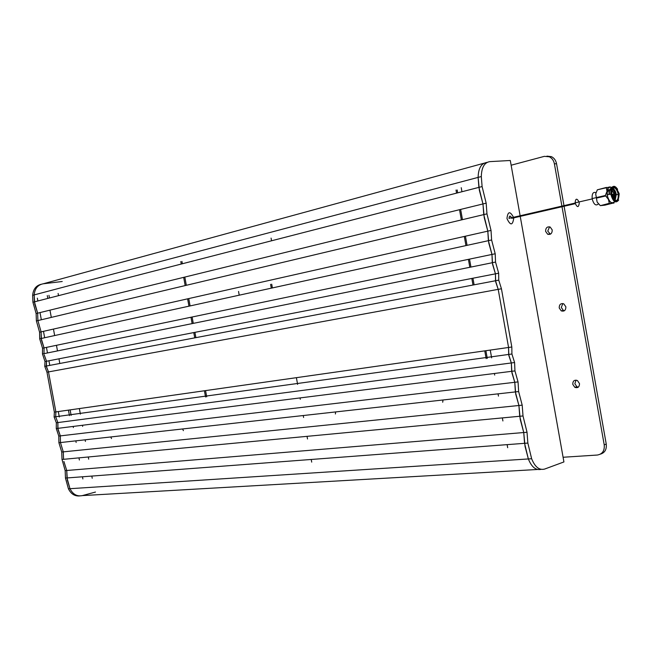 <?xml version="1.0" encoding="UTF-8"?>
<svg xmlns="http://www.w3.org/2000/svg" width="652" height="652" viewBox="0 0 652 652"><rect width="100%" height="100%" fill="white"/><g stroke="black" fill="none" stroke-linecap="round" stroke-linejoin="round"><path stroke-width="0.98" d="M65.176 470.622L66.732 470.491L63.904 461.453L66.732 470.491L67.009 477.957L69.984 488.698C72.861 494.338 76.969 496.645 82.307 495.61C76.969 496.645 72.861 494.338 69.984 488.698L67.352 480.092L66.732 470.491L523.743 432.537L520.231 419.358L518.919 405.495L515.74 394.215L514.787 382.292L511.942 372.92L511.331 362.952L508.829 355.487L508.568 347.475L498.201 289.358L495.683 281.794L495.438 273.84L492.57 264.321L491.975 254.443L488.755 242.952L487.818 231.142L484.249 217.678L482.969 203.946L479.391 190.433L478.12 177.385C478.372 168.33 481.209 163.375 486.637 162.495C481.209 163.375 478.372 168.33 478.12 177.385L478.902 187.377L482.969 203.946L37.637 313.172L34.776 303.962L34.148 294.916C34.817 288.551 37.824 284.842 43.171 283.799C37.824 284.842 34.817 288.551 34.148 294.916L34.442 301.86L37.637 313.172L36.121 313.539L36.39 320.939L39.576 332.21L39.691 338.828L42.535 348.209L42.47 353.963L45.004 361.534L44.752 366.342L46.968 372.194L54.361 412.129L54.116 416.97L56.325 422.773L56.268 428.56L58.786 436.074L58.908 442.732L61.736 452.023L62.013 459.464L65.176 470.622L65.461 478.071L68.427 488.796C70.995 493.963 74.736 496.335 79.642 495.927M68.427 488.796L528.348 458.951C531.592 467.028 535.83 470.491 541.062 469.35C535.83 470.491 531.592 467.028 528.348 458.951L525.056 446.424L523.743 432.537L519.734 416.269L518.919 405.495L515.373 391.925L514.787 382.292L511.69 371.314L511.331 362.952L508.666 354.443L508.568 347.475L498.201 289.358L495.52 280.751L495.438 273.84L492.317 262.723L491.975 254.443L488.397 240.678L487.818 231.142L483.76 214.614L482.969 203.946L486.172 203.163L482.097 186.553L481.315 176.545C481.559 167.466 484.395 162.503 489.815 161.631L510.296 160.49L520.125 215.763M61.736 452.023L63.285 451.869L60.449 442.561L63.285 451.869L63.562 459.318L63.285 451.869L522.195 405.161L518.642 391.559L518.047 381.909L60.326 435.886L57.987 429.472L57.865 422.569L514.591 362.528L511.918 353.995L511.82 347.011L55.893 411.909L48.501 371.917L46.39 366.774L46.528 361.241L498.666 273.212L495.536 262.071L495.194 253.767L44.059 347.891L41.451 340.059L41.092 331.868L491.029 230.425L486.962 213.848L486.172 203.163M56.325 422.773L57.865 422.569L55.656 416.758L57.865 422.569L57.816 428.372L60.326 435.886L60.449 442.561L60.326 435.886L58.786 436.074M45.004 361.534L46.528 361.241L44.165 354.753L46.528 361.241L46.276 366.057L48.501 371.917L55.893 411.909L55.656 416.758L55.893 411.909L54.361 412.129M39.576 332.21L41.092 331.868L37.906 320.58L41.092 331.868L41.206 338.502L44.059 347.891L43.994 353.661L44.059 347.891L42.535 348.209M36.39 320.939L37.906 320.58L37.637 313.172L37.906 320.58L486.962 213.848M46.968 372.194L501.437 288.763L498.747 280.14L498.666 273.212M181.957 261.436L182.381 263.758M184.818 277.076L186.317 285.307M188.746 298.575L190.091 305.935M192.112 317.002L193.277 323.376M194.915 332.349L195.885 337.646M205.567 390.605L206.7 396.823M180.8 261.574L181.256 264.044M183.685 277.353L185.184 285.576M187.613 298.836L188.958 306.179M190.979 317.239L192.136 323.612M193.774 332.569L194.744 337.866M204.418 390.768L205.551 396.986M92.225 478.258L91.826 476.074M88.696 459.163L88.297 456.987M85.428 441.42L85.127 439.815M82.649 426.4L82.445 425.275M80.383 414.11L79.365 408.568M58.517 295.658L58.109 293.457M457.166 189.96L457.68 192.845M460.638 209.422L462.472 219.675M465.43 236.195L467.06 245.348M469.522 259.129L470.94 267.059M472.936 278.225L474.118 284.818M485.887 350.703L487.272 358.437M456.017 190.05L456.571 193.131M459.53 209.7L461.363 219.936M464.314 236.448L465.944 245.592M468.405 259.357L469.823 267.287M471.82 278.445L472.993 285.03M484.762 350.857L486.139 358.592M311.713 462.113L311.232 459.473M307.516 438.983L307.035 436.343M303.612 417.484L303.262 415.536M300.311 399.285L300.067 397.916M297.614 384.387L296.391 377.679M271.55 240.784L271.069 238.11M507.036 218.705L506.979 218.33C507.867 211.289 510.043 210.938 513.499 217.295C510.043 210.938 507.867 211.289 506.979 218.33L507.036 218.705C510.402 225.714 512.627 225.592 513.703 218.338C512.627 225.592 510.402 225.714 507.036 218.705M520.231 216.366L563.923 461.942L544.599 469.073C539.285 470.434 534.966 466.995 531.641 458.739L527.851 443.075L527.028 432.26L523.743 432.537L524.567 443.327L528.348 458.951L531.641 458.739M507.68 447.704L507.134 444.648M502.904 420.956L502.358 417.908M498.462 396.106L498.063 393.857M494.705 375.063L494.428 373.482M491.632 357.842L490.247 350.083M461.958 191.745L461.233 187.695M495.194 253.767L491.608 239.977L491.029 230.425M511.82 347.011L501.437 288.763M518.047 381.909L514.95 370.906L514.591 362.528M527.028 432.26L523.01 415.96L522.195 405.161M82.877 478.943L82.478 476.783M79.381 460.019L78.982 457.859M76.137 442.439L75.836 440.842M73.383 427.557L73.179 426.441M71.133 415.373L70.123 409.888M49.454 297.997L48.965 295.348M47.27 295.568L47.8 298.42M49.959 310.148L51.304 317.394M53.464 329.081L54.654 335.552M56.455 345.307L57.498 350.923M58.957 358.82L59.821 363.482M68.436 410.124L69.446 415.609M37.343 298.151L37.865 300.979M40.008 312.585L41.337 319.765M43.48 331.33L44.662 337.744M46.447 347.394L47.474 352.952M48.924 360.776L49.772 365.389M58.313 411.567L59.316 416.995M62.225 281.501L43.171 283.799L483.996 163.22M41.092 284.305C36.056 285.576 33.244 289.243 32.641 295.315L32.934 302.251L36.121 313.539M537.509 469.481L82.307 495.61L95.469 492.056M271.713 284.182L272.389 287.931M270.596 284.337L271.289 288.168M239.219 295.185L238.542 291.452M576.066 380.124L574.844 383.726L576.898 386.726L578.283 387.174M579.489 383.58L577.428 380.556C574.363 379.611 572.815 380.874 572.774 384.33L574.828 387.337C577.884 388.299 579.441 387.043 579.489 383.58M549.579 226.823L547.745 231.085L550.402 234.182M552.22 229.928L550.19 227.051C547.167 226.374 545.642 227.809 545.61 231.354L547.631 234.223C550.647 234.916 552.179 233.489 552.22 229.928M562.831 303.547L561.307 307.483L563.344 310.417L564.363 310.768M565.871 306.831L563.825 303.889C560.777 303.074 559.245 304.419 559.212 307.923L561.242 310.865C564.282 311.689 565.822 310.352 565.871 306.831M546.938 156.13L551.453 156.659C554.167 158.004 555.863 160.359 556.547 163.725L563.98 205.633M564.086 206.252L606.246 444.093C606.792 449.415 604.852 452.765 600.419 454.134M511.135 165.217L544.347 156.35L549.31 156.773C552.016 158.126 553.719 160.49 554.404 163.856L561.902 206.113M562.008 206.733L604.217 444.835C604.722 450.728 602.432 454.126 597.338 455.039L563.083 457.256M511.608 217.882C510.214 215.38 509.351 215.527 509.008 218.33L509.033 218.477M579.278 202.943C578.658 207.735 577.281 207.792 575.137 203.122L575.105 202.87C575.553 198.273 576.89 198.012 579.098 202.071M613.19 194.663L612.953 195.649L612.244 194.972L612.187 194.231L613.043 194.198M613.858 194.41L614.265 194.182L613.858 194.41M615.146 200.637L616.279 194.329C615.545 190.922 614.241 188.884 612.358 188.216M611.478 188.224C609.832 188.941 609.155 190.987 609.457 194.386C609.041 190.808 609.693 188.762 611.389 188.257M614.331 200.205L615.635 194.443C615.04 191.215 613.891 189.243 612.171 188.526M611.372 188.477C609.775 189.072 609.131 191.044 609.449 194.386M595.977 192.674C593.165 191.623 591.886 193.587 592.146 198.583L592.212 198.999C593.817 204.508 595.855 206.154 598.34 203.946M611.609 194.483C612.456 185.233 614.877 184.989 618.87 193.766C618.055 203.008 615.635 203.253 611.609 194.483M614.241 200.148C617.142 201.46 618.463 199.52 618.21 194.329L618.137 193.897C616.45 188.143 614.371 186.545 611.91 189.096M613.752 189.854L615.464 194.614L615.7 197.059M614.657 201.598C611.657 204.215 609.196 202.161 607.265 195.421L607.183 194.907C606.849 188.778 608.389 186.358 611.788 187.662M605.349 195.494L607.004 191.313L607.151 195.437L608.438 199.447L605.349 195.494L596.368 197.572L596.466 198.11L605.447 196.032M607.183 190.922L607.599 191.476M607.468 189.756L608.634 190.832M607.428 189.871L608.251 190.596M607.68 189.194L609.53 190.294M615.097 192.21L615.716 195.152M609.278 194.426C608.878 190.767 609.555 188.721 611.307 188.289M612.693 188.754L615.472 194.516L615.235 198.941M612.945 198.387L613.165 195.355M612.97 195.641L612.929 198.347M614.347 194.777L613.891 199.773M614.192 194.826L613.793 199.659M609.074 203.383L600.386 205.649L609.367 203.628L608.438 199.447L610.516 202.25L612.815 203.114L609.367 203.628M606.499 187.401L597.338 189.814L609.954 186.912C608.381 187.165 607.395 188.632 607.004 191.313L606.303 187.695M614.094 202.837L604.934 205.152L600.386 205.649M613.899 203.131L612.815 203.114L614.795 201.68M597.338 189.814L595.692 193.954L596.368 197.572M596.466 198.11L597.118 202.03L600.093 205.404M611.788 187.466L609.954 186.912M615.749 195.934L615.651 195.103M600.044 205.372L597.118 202.03L595.692 193.954M609.579 190.563L611.079 189.333M611.772 189.496L614.551 195.038L613.752 199.593M607.33 190.237L608.577 190.857M607.167 191.052L607.811 191.729M607.028 192.805L607.362 193.489M609.074 194.231C608.846 191.101 609.506 189.479 611.071 189.382M611.739 189.602L614.257 194.174M614.331 194.581L613.671 199.504M607.314 190.294L608.455 190.938M607.028 191.109L607.737 191.884M607.036 193.155L607.346 193.864M32.641 295.315L481.315 176.545M335.397 413.996L335.633 411.934M442.7 402.227L443.01 399.978M487.174 162.348L486.637 162.495M554.404 163.856L556.547 163.725M604.217 444.835L606.246 444.093M612.489 197.45L612.489 195.461M618.675 200.058C615.724 203.693 613.133 201.867 610.908 194.581L610.826 194.068C610.565 187.434 612.277 185.16 615.961 187.23M611.274 194.516C615.667 204.076 618.308 203.815 619.196 193.734C614.844 184.166 612.204 184.426 611.274 194.516M65.461 478.071L527.851 443.075M62.013 459.464L523.01 415.96M58.908 442.732L518.642 391.559M56.268 428.56L514.95 370.906M54.116 416.97L511.918 353.995M44.752 366.342L498.747 280.14M42.47 353.963L495.536 262.071M39.691 338.828L491.608 239.977M32.934 302.251L482.097 186.553M183.399 430.67L182.601 428.967M111.508 438.56L110.775 436.954M561.242 310.865L563.344 310.417M549.31 156.773L551.453 156.659M547.631 234.223L549.758 233.946M574.828 387.337L576.898 386.726M575.26 203.677L511.698 218.33M575.129 203.057L509.008 218.33M575.105 202.87L592.195 198.917M612.236 194.948L611.723 195.07M616.352 194.752L618.21 194.329M617.631 189.276C613.948 184.133 611.674 185.722 610.826 194.068L607.183 194.907M595.781 197.735L592.146 198.583M613.858 194.166L612.187 194.231M613.85 194.206L613.067 194.255M612.187 194.703L611.674 194.818"/></g></svg>
